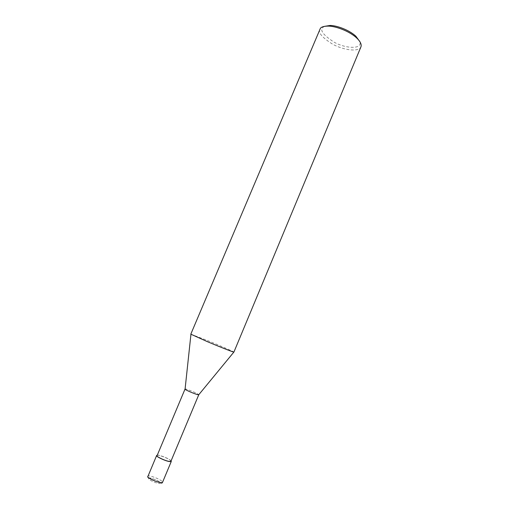 <?xml version="1.0" encoding="UTF-8"?>
<svg xmlns="http://www.w3.org/2000/svg" width="509" height="509" viewBox="0 0 509 509"><rect width="100%" height="100%" fill="white"/><g stroke="black" fill="none" stroke-linecap="round" stroke-linejoin="round"><path stroke-width="0.38" stroke-dasharray="2.54 1.91" d="M157.217 455.148C158 454.467 168.625 458.1 171.107 460.842M157.058 455.53C155.48 453.672 170.572 458.66 170.916 461.294M185.022 389.08L185.085 389.016C183.927 387.953 197.581 393.075 198.784 394.717M190.805 334.165L208.404 340.896C219.137 345.28 233.224 351.382 233.892 352.05L233.911 352.075M319.741 29.509C318.182 32.869 322.426 37.73 332.479 44.086C342.761 49.952 359.08 52.542 361.015 46.688M324.284 26.385L322.738 27.556C319.792 30.419 323.527 35.261 333.955 42.082C345.064 48.54 362.573 49.717 359.882 41.693M148.685 478.638C146.796 476.831 158.013 479.682 160.456 483.035C159.241 485.058 147.139 479.179 148.685 478.638M147.833 476.462L147.884 476.309C146.293 474.178 162.295 479.262 162.511 482.398M148.978 477.913C149.595 477.308 159.298 480.916 160.564 482.666"/><path stroke-width="0.76" d="M171.107 460.842L171.278 461.447C168.403 462.77 154.851 455.981 156.664 455.619L157.217 455.148M233.841 352.107L198.784 394.717L170.916 461.294C168.18 462.547 155.309 456.109 157.033 455.759L185.022 389.08M198.771 394.761C196.48 394.99 183.539 389.067 185.053 389.169L185.034 389.041M233.911 352.075L233.898 352.101C233.383 352.298 218.1 346.209 207.322 341.641L190.805 334.165L320.365 28.389C321.37 26.882 324.036 26.124 328.375 26.105L330.099 25.463L324.284 26.385M233.898 352.101L361.015 46.688C361.676 44.162 360.168 41.204 356.497 37.812C348.48 30.534 334.941 26.08 328.375 26.105M359.882 41.693L355.829 36.171C348.487 29.497 336.125 25.431 330.099 25.463M160.564 482.666C161.436 483.315 162.085 483.226 162.511 482.398C159.482 484.059 145.956 477.105 147.839 476.589L156.657 455.453M156.664 455.619L157.033 455.759M147.833 476.462C147.737 477.353 148.119 477.836 148.978 477.913M162.511 482.398L171.278 461.447M185.085 389.016L190.945 334.324M356.497 37.812L355.829 36.171"/></g></svg>
